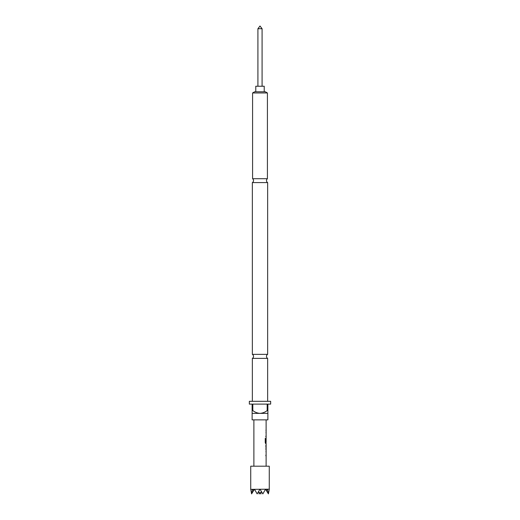 <?xml version="1.0" encoding="UTF-8"?>
<svg xmlns="http://www.w3.org/2000/svg" width="520" height="520" viewBox="0 0 520 520"><rect width="100%" height="100%" fill="white"/><g stroke="black" fill="none" stroke-linecap="round" stroke-linejoin="round"><path stroke-width="0.78" d="M252.356 358.384L267.644 358.384A2.314 2.314 0 0 1 267.644 354.367L252.356 354.367A2.314 2.314 0 0 1 252.356 358.384L252.356 401.323M252.356 182.578L267.644 182.578A2.314 2.314 0 0 1 267.417 178.718L252.583 178.718A2.314 2.314 0 0 1 252.356 182.578L252.356 354.367M261.248 491.354L260.884 494L260 492.466L259.116 494L258.752 491.354M267.495 489.365L268.405 493.89L269.269 489.365L269.269 466.2L250.731 466.2L250.731 489.365L269.269 489.184M264.219 91.787L264.219 86.242L255.781 86.242L255.781 91.787M262.087 28.717L257.913 28.717L260 26L262.087 28.717L262.087 86.242M257.913 28.717L257.913 86.242M252.824 410.592C254.963 412.23 257.355 413.153 260 413.374L252.122 413.374L252.122 419.861L267.878 419.861L267.878 413.374L260 413.374C262.652 413.153 265.05 412.224 267.176 410.592L267.878 410.592L267.878 404.105L270.66 404.105L270.66 401.323L249.34 401.323L249.34 404.105L252.122 404.105L252.122 410.592L252.824 410.592L252.824 404.105L267.176 404.105L267.176 410.592M252.583 92.963L254.625 91.787L265.375 91.787L267.417 92.963L252.583 92.963L252.583 178.718M267.417 92.963L267.417 178.718M267.644 182.578L267.644 354.367M267.644 358.384L267.644 401.323M266.117 466.2L266.117 443.515L265.649 443.515L265.239 442.604L265.239 438.522L265.675 438.522L265.675 442.371L266.117 442.435L266.117 419.861M253.883 466.2L253.883 419.861M265.915 445.588L266.091 448.864L266.117 445.588M266.084 441.994L266.117 439.16M252.122 413.374L252.122 410.592M267.878 410.592L267.878 413.374M252.506 489.365L251.596 493.89L250.731 489.184M265.668 489.365L266.468 490.757L267.332 489.365M254.547 489.365L257.159 493.89L260 489.184L262.841 493.89L265.454 489.365M252.668 489.365L253.533 490.757L254.332 489.365M266.468 490.757L268.405 493.89M251.596 493.89L253.533 490.757M265.817 436.215L266.026 437.19M265.161 438.522L265.59 438.522L265.7 442.435M266.078 443.515L265.564 443.515M265.61 442.435L266 442.435L266.026 443.515M265.824 445.588L266.091 448.864M266.026 449.755L265.824 448.864M266.026 444.697L266.091 445.588M266 451.919L266.026 450.944M265.817 455.195L266.026 456.163M266.026 430.865L266.026 429.891M266.026 432.939L266.026 431.971M266.026 439.16L266.026 438.373"/></g></svg>
